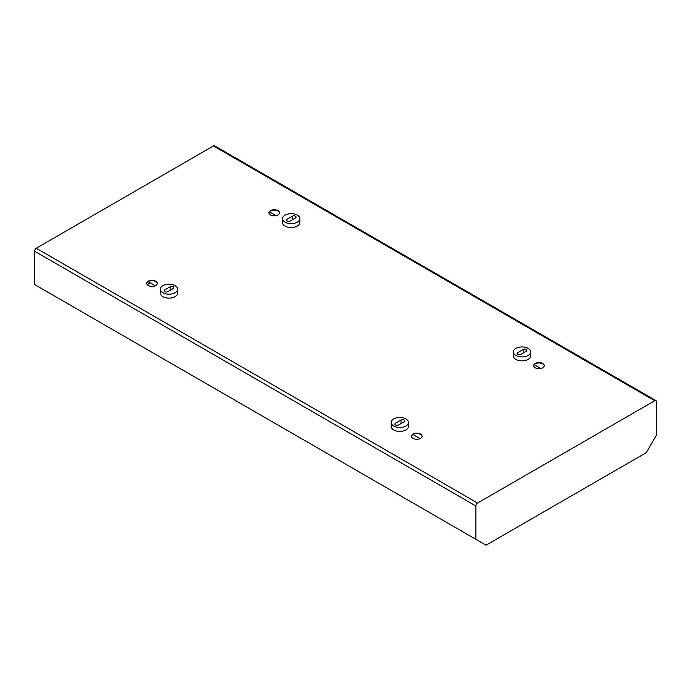 <?xml version="1.0" encoding="UTF-8"?>
<svg xmlns="http://www.w3.org/2000/svg" width="691" height="691" viewBox="0 0 691 691"><rect width="100%" height="100%" fill="white"/><g stroke="black" fill="none" stroke-linecap="round" stroke-linejoin="round"><path stroke-width="1.04" d="M520.833 354.379A2.159 1.244 180 0 1 518.483 354.647A2.159 1.244 180 0 1 517.144 353.498A2.159 1.244 180 0 1 517.775 352.617L523.208 349.482A2.159 1.244 180 0 1 525.566 349.205A2.159 1.244 180 0 1 526.896 350.363A2.159 1.244 180 0 1 526.266 351.244L520.833 354.379M515.909 355.459A8.637 4.992 180 0 1 513.378 351.926A8.637 4.992 180 0 1 522.025 346.942A8.637 4.992 180 0 1 530.662 351.926A8.637 4.992 180 0 1 525.333 356.539A8.637 4.992 180 0 1 515.909 355.459M530.662 351.926L530.662 355.848A8.637 4.992 180 0 1 525.333 360.46A8.637 4.992 180 0 1 515.909 359.38A8.637 4.992 180 0 1 513.378 355.848L513.378 351.926M401.005 420.033A2.159 1.244 180 0 1 403.354 419.765A2.159 1.244 180 0 1 404.693 420.914A2.159 1.244 180 0 1 404.054 421.795L398.629 424.93A2.159 1.244 180 0 1 396.271 425.207A2.159 1.244 180 0 1 394.941 424.049A2.159 1.244 180 0 1 395.572 423.168L401.005 420.033L401.005 423.566M393.706 426.01A8.637 4.992 180 0 1 391.175 422.486A8.637 4.992 180 0 1 399.813 417.494A8.637 4.992 180 0 1 408.459 422.486A8.637 4.992 180 0 1 403.121 427.09A8.637 4.992 180 0 1 393.706 426.01M408.459 422.486L408.459 426.407A8.637 4.992 180 0 1 403.121 431.011A8.637 4.992 180 0 1 393.706 429.932A8.637 4.992 180 0 1 391.175 426.407L391.175 422.486M292.371 216.205A2.159 1.244 180 0 1 294.729 215.938A2.159 1.244 180 0 1 296.059 217.086A2.159 1.244 180 0 1 295.428 217.967L289.995 221.103A2.159 1.244 180 0 1 287.646 221.379A2.159 1.244 180 0 1 286.307 220.222A2.159 1.244 180 0 1 286.946 219.341L292.371 216.205L292.371 219.738M285.072 222.182A8.637 4.992 180 0 1 282.541 218.658A8.637 4.992 180 0 1 291.187 213.666A8.637 4.992 180 0 1 299.825 218.658A8.637 4.992 180 0 1 294.496 223.262A8.637 4.992 180 0 1 285.072 222.182M299.825 218.658L299.825 222.58A8.637 4.992 180 0 1 294.496 227.184A8.637 4.992 180 0 1 285.072 226.104A8.637 4.992 180 0 1 282.541 222.58L282.541 218.658M170.167 286.765A2.159 1.244 180 0 1 172.517 286.489A2.159 1.244 180 0 1 173.856 287.646A2.159 1.244 180 0 1 173.225 288.527L167.792 291.662A2.159 1.244 180 0 1 165.434 291.93A2.159 1.244 180 0 1 164.104 290.781A2.159 1.244 180 0 1 164.734 289.9L170.167 286.765L170.167 290.289M162.869 292.742A8.637 4.992 180 0 1 160.338 289.209A8.637 4.992 180 0 1 168.975 284.226A8.637 4.992 180 0 1 177.622 289.209A8.637 4.992 180 0 1 172.284 293.822A8.637 4.992 180 0 1 162.869 292.742M177.622 289.209L177.622 293.131A8.637 4.992 180 0 1 172.284 297.743A8.637 4.992 180 0 1 162.869 296.664A8.637 4.992 180 0 1 160.338 293.131L160.338 289.209M655.949 400.607L214.651 145.827A2.401 1.382 120 0 0 213.45 145.948L36.252 248.25A2.401 1.382 120 0 0 34.55 251.187L34.55 284.511L475.857 539.291L475.857 505.976A2.401 1.382 -60 0 1 477.55 503.039L654.748 400.728A2.401 1.382 -60 0 1 655.949 400.607A2.401 1.382 -60 0 1 656.45 401.713L656.45 435.028L646.266 452.665L486.041 545.173L475.857 539.291M420.525 434.052A5.278 3.049 180 0 1 422.071 436.202A5.278 3.049 180 0 1 418.806 439.018A5.278 3.049 180 0 1 413.054 438.362A5.278 3.049 180 0 1 411.508 436.202A5.278 3.049 180 0 1 414.764 433.387A5.278 3.049 180 0 1 420.525 434.052M542.729 363.492A5.278 3.049 180 0 1 544.275 365.651A5.278 3.049 180 0 1 541.018 368.467A5.278 3.049 180 0 1 535.257 367.802A5.278 3.049 180 0 1 533.711 365.651A5.278 3.049 180 0 1 536.976 362.827A5.278 3.049 180 0 1 542.729 363.492M277.946 210.617A5.278 3.049 180 0 1 279.492 212.776A5.278 3.049 180 0 1 276.236 215.592A5.278 3.049 180 0 1 270.475 214.936A5.278 3.049 180 0 1 268.929 212.776A5.278 3.049 180 0 1 272.194 209.96A5.278 3.049 180 0 1 277.946 210.617M155.743 281.177A5.278 3.049 180 0 1 157.289 283.336A5.278 3.049 180 0 1 154.024 286.152A5.278 3.049 180 0 1 148.271 285.487A5.278 3.049 180 0 1 146.725 283.336A5.278 3.049 180 0 1 149.982 280.52A5.278 3.049 180 0 1 155.743 281.177M422.054 436.401A5.278 3.049 0 0 0 416.785 433.551A5.278 3.049 0 0 0 411.516 436.401M544.266 365.841A5.278 3.049 0 0 0 538.997 362.991A5.278 3.049 0 0 0 533.728 365.841M279.484 212.975A5.278 3.049 0 0 0 274.215 210.116A5.278 3.049 0 0 0 268.946 212.975M157.272 283.526A5.278 3.049 0 0 0 152.003 280.676A5.278 3.049 0 0 0 146.734 283.526M540.828 368.51L534.247 364.701M276.046 215.635L269.464 211.835M149.921 282.662A14.399 8.318 -60 0 1 147.105 284.476M147.226 284.632A14.399 8.318 120 0 0 150.128 282.783M517.775 354.379L517.775 352.617M523.208 353.006L523.208 349.482M395.572 424.93L395.572 423.168M286.946 221.103L286.946 219.341M164.734 291.662L164.734 289.9M213.45 145.948L654.748 400.728M477.55 503.039L36.252 248.25M34.55 251.187L475.857 505.976M420.033 438.612L412.933 434.509M155.25 285.737L148.15 281.643"/></g></svg>
